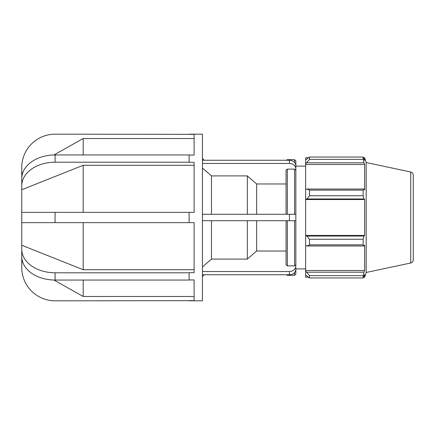 <?xml version="1.0" encoding="UTF-8"?>
<svg xmlns="http://www.w3.org/2000/svg" width="435" height="435" viewBox="0 0 435 435"><rect width="100%" height="100%" fill="white"/><g stroke="black" fill="none" stroke-linecap="round" stroke-linejoin="round"><path stroke-width="0.65" d="M289.427 163.468A6.427 5.563 0 0 1 295.849 169.03L295.849 165.817A6.427 5.563 180 0 0 289.427 160.254L289.427 163.468L202.444 163.468M202.444 160.254L289.427 160.254M295.849 165.817L295.849 174.68M286.061 170.221L287.35 169.106L286.061 170.221L286.061 214.286M295.849 265.97L295.849 214.286L295.849 265.97A6.427 5.563 180 0 1 289.427 271.532L289.427 274.746A6.427 5.563 0 0 0 295.849 269.183M202.444 271.532L289.427 271.532M289.427 274.746L202.444 274.746M294.566 220.714L294.566 265.894L295.849 264.779L294.566 265.894L287.35 265.894L286.061 264.779L287.35 265.894L287.35 220.714M202.444 266.938L211.475 259.097L247.352 259.097L256.65 251.028L286.061 251.028M286.061 183.972L256.65 183.972L247.352 175.903L211.475 175.903L202.444 168.062M202.444 214.286L295.849 214.286L295.849 170.221L294.566 169.106L287.35 169.106L287.35 214.286M295.849 170.221L295.849 169.03M294.566 272.522L294.566 275.322L295.849 274.039L295.849 267.987M295.849 167.013L295.849 160.961L294.566 159.678L294.566 162.478M286.061 220.714L286.061 264.779M211.475 220.714L211.475 259.097M211.475 175.903L211.475 214.286M247.352 220.714L247.352 259.097M247.352 175.903L247.352 214.286M256.65 183.972L256.65 214.286M256.65 220.714L256.65 251.028M289.427 214.286L289.427 220.714L295.849 220.714M289.427 220.714L202.444 220.714M189.111 155.061L194.108 155.061L194.108 134.339L55.076 134.181A33.326 33.326 0 0 0 21.75 167.508L21.75 212.362L194.108 212.362L194.108 162.331L189.111 162.331L189.111 154.952L55.076 154.952A33.326 23.566 0 0 0 21.75 178.519L21.75 185.783A33.326 23.566 180 0 1 55.076 162.217L55.076 154.952M83.183 222.638L83.183 269.716L21.75 245.253L21.75 256.481A33.326 23.566 180 0 0 55.076 280.048L189.111 280.048L189.111 272.669L194.108 272.669L194.108 222.638L21.75 222.638L21.75 267.492A33.326 33.326 0 0 0 55.076 300.819L194.108 300.661L194.108 279.939L189.111 279.939M189.111 222.638L189.111 212.362M83.183 269.716L194.108 269.716M21.75 249.217A33.326 23.566 0 0 0 55.076 272.783L189.111 272.783M189.111 162.217L55.076 162.217M53.94 280.037L83.183 296.485L194.108 296.485M21.75 261.892L22.859 262.517M21.75 222.638L21.75 212.362M194.108 165.284L83.183 165.284L21.75 189.747M194.108 138.515L83.183 138.515L53.94 154.963M22.859 172.483L21.75 173.108M83.183 138.515L83.183 154.952M83.183 165.284L83.183 212.362M83.183 280.048L83.183 296.485M189.111 134.181L202.444 134.181L202.444 300.819L189.111 300.819M308.371 277.247L305.636 277.247L305.636 275.094L309.492 277.949L309.492 275.627L305.636 271.07L305.636 275.094M305.636 271.07L305.636 245.383L306.925 245.982L309.492 244.861L309.492 239.255L306.925 236.047L305.636 235.661L305.636 245.383M305.636 235.661L305.636 199.339L306.925 198.953L309.492 195.745L309.492 190.138L306.925 189.018L305.636 189.617L305.636 199.339M305.636 189.617L305.636 163.93L309.492 159.373L309.492 157.051L305.636 159.906L305.636 163.93M305.636 159.906L305.636 157.753L308.371 157.753M410.705 171.988C412.293 172.439 413.141 173.483 413.25 175.131L413.25 259.869A3.214 3.214 0 0 1 410.705 263.012L410.705 171.988L366.172 162.521L364.622 157.753L364.622 160.515L363.16 157.051L363.16 159.373L309.492 159.373M309.492 157.051L363.16 157.051M306.925 162.793L363.992 162.793L364.622 164.501L364.622 189.91L363.992 189.018L306.925 189.018M309.492 190.138L363.16 190.138L363.992 189.018M305.636 235.465L364.622 235.465L363.992 236.047L306.925 236.047M309.492 239.255L363.16 239.255L363.992 236.047M305.636 270.499L364.622 270.499L363.992 272.207L306.925 272.207M309.492 275.627L363.16 275.627L363.992 272.207M306.925 198.953L363.992 198.953L363.16 195.745L309.492 195.745M305.636 199.534L364.622 199.534L364.622 235.465M363.992 198.953L364.622 199.534M366.172 162.521L366.172 272.479L364.622 277.247L364.622 274.485L363.16 277.949L309.492 277.949M363.16 239.255L363.16 244.861L309.492 244.861M306.925 245.982L363.992 245.982L363.16 244.861M363.992 245.982L364.622 245.09L364.622 270.499M363.16 275.627L363.16 277.949M363.992 162.793L363.16 159.373M363.16 190.138L363.16 195.745M305.636 164.501L364.622 164.501M294.566 169.106L294.566 214.286M294.566 275.322L287.35 275.322L287.35 274.746M287.35 160.254L287.35 159.678L294.566 159.678M55.076 280.048L55.076 272.783M55.076 222.638L55.076 212.362M287.35 275.322L286.274 274.746M287.35 159.678L286.274 160.254M204.222 274.746L202.444 276.524M204.222 160.254L202.444 158.476M410.705 263.012L366.172 272.479M363.524 157.753L364.622 157.753M363.524 277.247L364.622 277.247M295.849 268.895L305.636 268.895M295.849 166.105L305.636 166.105"/></g></svg>
